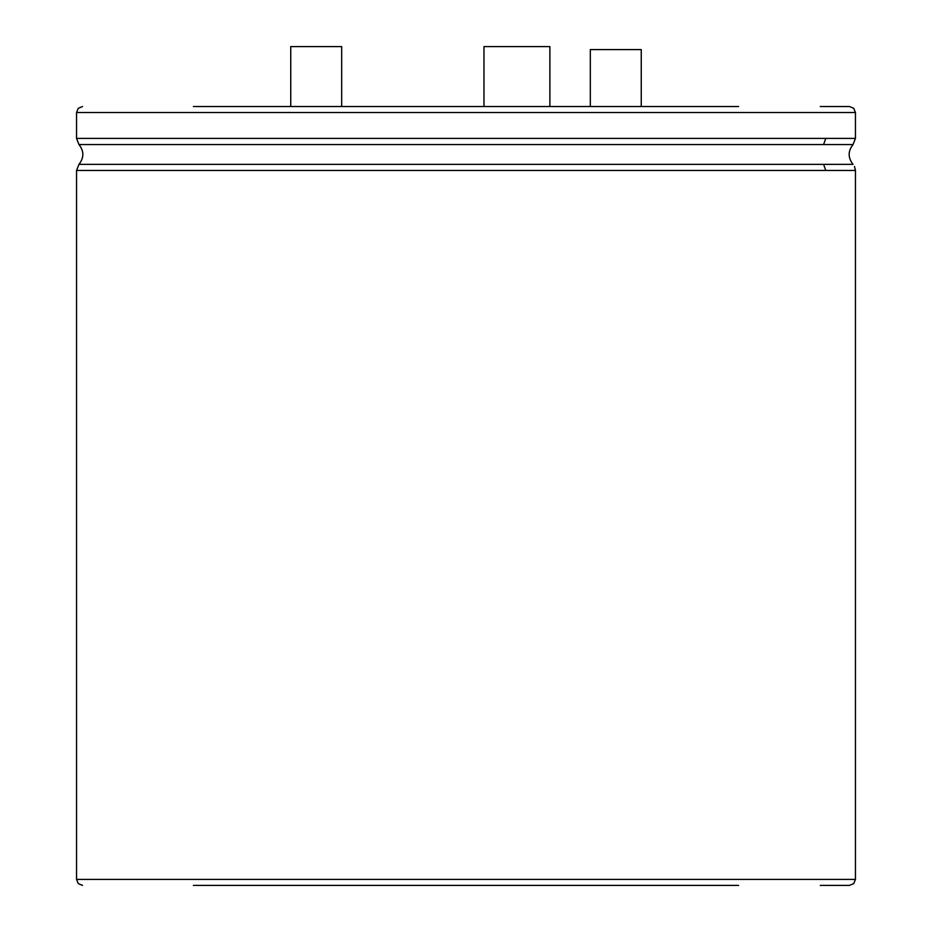 <?xml version="1.0" encoding="UTF-8"?>
<svg xmlns="http://www.w3.org/2000/svg" width="932" height="932" viewBox="0 0 932 932"><rect width="100%" height="100%" fill="white"/><g stroke="black" fill="none" stroke-linecap="round" stroke-linejoin="round"><path stroke-width="1.4" d="M641.251 106.516L641.251 49.594L590.317 49.594L590.317 106.516M290.749 106.516L290.749 46.6L341.683 46.6L341.683 106.516M483.976 106.516L483.976 46.6L549.88 46.6L549.88 106.516M193.39 106.516L738.61 106.516M820.265 106.516L849.448 106.516L853.724 108.298L855.448 112.504L855.448 138.414L825.799 138.414L823.573 144.542L853.036 144.542L855.448 138.414M193.39 885.4L738.61 885.4M820.265 885.4L849.448 885.4L853.724 883.618L855.448 879.412L76.552 879.412L78.276 883.618L82.552 885.4M82.552 106.516L78.276 108.298L76.552 112.504L855.448 112.504M76.552 112.504L76.552 138.414L825.799 138.414M76.552 138.414L78.964 144.542L823.573 144.542M78.964 144.542C84.125 151.147 84.125 157.753 78.964 164.347L853.036 164.347C847.875 157.753 847.875 151.147 853.036 144.542M78.964 164.347L76.552 170.474L855.448 170.474L854.481 166.432M823.573 164.347L825.799 170.474M76.552 170.474L76.552 879.412M855.448 170.474L855.448 879.412"/></g></svg>
